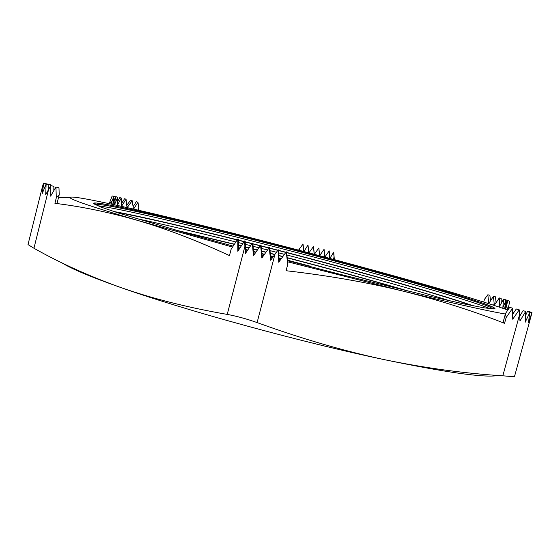 <?xml version="1.0" encoding="UTF-8"?>
<svg xmlns="http://www.w3.org/2000/svg" width="560" height="560" viewBox="0 0 560 560"><rect width="100%" height="100%" fill="white"/><g stroke="black" fill="none" stroke-linecap="round" stroke-linejoin="round"><path stroke-width="0.84" d="M271.04 259.707L269.647 247.646L269.213 247.632L270.648 260.246L274.939 254.324L257.103 322.574C300.972 338.513 343.294 350.854 384.076 359.597C300.72 342.09 185.178 310.331 121.121 287.644C89.306 276.255 60.249 263.123 33.943 248.248L28 244.58L41.636 189.847L43.715 183.421L42.203 193.557L46.109 184.212L45.71 194.684L48.594 189.49L33.943 248.248M262.248 257.467L261.037 245.406L260.596 245.385L261.863 258.013L269.213 247.632M274.939 254.324L278.166 249.886L278.733 262.22L286.237 251.895L287.735 264.418L286.083 270.725C327.376 275.436 366.17 282.191 402.472 290.99L287.665 261.8M280.427 259.896L279.055 259.532M272.433 257.775L270.76 257.334M263.669 255.451L261.989 255.003M310.212 266.189L287.623 260.232M281.365 258.601L278.985 257.978M273.343 256.522L270.578 255.808M264.516 254.254L261.849 253.575M255.962 252.077L253.519 251.454M247.751 249.998L245.672 249.48M407.533 291.011C377.825 282.303 345.45 273.28 310.422 263.956L287.371 257.88M282.758 256.683L278.88 255.675M274.736 254.604L270.305 253.463M265.881 252.322L261.611 251.23M257.306 250.138L253.316 249.123M249.053 248.045L245.518 247.156M241.213 246.078L238.378 245.364M234.325 244.356L178.29 230.874M450.499 300.993C412.538 289.205 366.191 276.031 311.451 261.471L287.028 255.038M284.445 254.359L278.747 252.882M276.43 252.28L269.976 250.614M267.54 249.991L261.331 248.395M258.93 247.786L253.085 246.295M250.649 245.679L245.329 244.335M242.774 243.691L238.371 242.585M235.886 241.962C197.162 232.274 163.856 224.441 135.954 218.47M411.173 291.886C380.583 282.877 347.018 273.511 310.471 263.781L287.35 257.684M282.877 256.522L278.866 255.479M274.855 254.443L270.284 253.26M265.993 252.161L261.59 251.034M257.418 249.97L253.302 248.927M249.165 247.884L245.504 246.96M241.325 245.91L238.378 245.175M234.437 244.188L174.685 229.845M471.898 305.55C440.727 294.805 376.789 276.514 311.668 259.224L286.748 252.658M285.852 252.427L278.642 250.551M277.837 250.348L269.71 248.248M268.919 248.045L261.1 246.036M260.288 245.826L252.889 243.943M251.972 243.712L245.175 241.99M244.069 241.71L238.371 240.275M237.181 239.974C184.114 226.66 143.416 217.315 115.066 211.939M490.238 308.742C468.636 299.859 390.908 277.487 312.69 256.746C223.139 232.953 124.551 209.104 97.531 205.716M473.396 305.851C442.841 295.211 377.86 276.605 311.717 259.042L286.72 252.462M285.964 252.266L278.635 250.362M277.949 250.187L269.689 248.052M269.038 247.884L261.079 245.84M260.4 245.665L252.875 243.747M252.084 243.544L245.161 241.794M244.174 241.542L238.371 240.086M237.286 239.813C185.99 226.94 138.81 215.985 113.624 211.463M233.17 246.134L186.97 233.331L119.56 213.381L101.346 207.214L93.716 203.784L95.893 202.958L106.687 204.484C142.8 211.057 230.713 232.61 313.215 254.478C212.212 227.605 97.664 200.186 93.52 203.189L95.627 204.722C98.742 201.264 212.527 228.487 312.851 255.171C402.185 278.817 491.988 304.934 492.38 308.812L494.97 308.504C494.732 307.839 492.128 306.579 487.165 304.724C461.244 295.19 388.101 274.337 313.215 254.478L415.317 282.52L467.061 297.955L484.246 303.66L493.682 307.482L493.948 308.987L483.84 307.79L462.672 303.639L430.605 296.464L340.074 274.295L287.637 260.715M308.896 252.847L308.028 245.294L308.679 252.791M314.328 254.282L313.544 246.708L314.139 254.233M329.875 258.426L333.739 252.147L334.341 259.616M483.721 302.043L484.463 299.32L487.844 294.77L489.895 295.281L490.497 300.895M487.844 294.77L488.782 303.583L493.409 296.303L495.46 296.821L496.083 302.715M324.807 257.068L329.203 250.894L329.805 258.405M133.098 206.738L136.283 201.726L137.97 202.202L138.775 207.676L138.152 210.133M298.564 250.124L303.023 244.027L303.898 251.531M126.728 205.366L130.529 200.27L132.209 200.739L133.441 209.048M47.901 184.1L50.904 184.695L50.806 185.696M109.214 203.658L112.147 195.965L113.848 196.441L112.805 204.435L115.535 196.756L114.499 204.771L117.719 197.197L117.355 205.352L121.261 198.016L121.534 206.318L126.063 199.185L127.022 207.592M113.792 196.427L115.535 196.756M45.367 183.645L48.405 184.226L48.356 184.779M61.985 262.892C71.4 268.807 91.105 277.053 121.121 287.644C152.992 298.753 188.363 307.678 227.227 314.405L244.909 246.337L244.559 240.961L237.811 251.279L237.797 239.029L231.105 249.305L229.474 255.584C197.547 240.779 167.111 229.11 138.166 220.57C91.882 206.864 69.181 199.157 70.056 197.456C70.364 196.756 74.088 196.987 81.221 198.163C105.028 202.083 160.209 214.942 220.773 230.139C284.536 246.169 346.332 262.556 406.154 279.293C453.53 292.579 487.431 302.834 507.857 310.058M54.922 203.315L56.301 197.813L59.213 194.719L57.113 203.126L54.922 203.315C81.424 206.507 109.172 212.261 138.166 220.57L232.554 247.079M56.301 197.813L55.93 187.047L50.617 196.14L50.862 185.598L48.594 189.49M496.055 375.788C481.495 377.468 444.164 372.071 384.076 359.597C424.928 368.039 464.506 373.443 502.81 375.802L519.589 314.622L519.225 309.82L512.729 319.221L512.645 308.189L506.121 317.611L504.553 323.33L503.146 322.14L505.533 313.411L506.121 317.611M505.372 314.02C487.55 311.003 453.25 303.324 402.472 290.99C438.697 300.013 472.724 310.8 504.553 323.33M528.871 312.067L528.997 311.661L531.832 312.669M493.409 296.303L494.354 305.151L499.289 297.941L499.415 306.614L503.524 299.159L502.859 307.685L506.198 299.992L504.665 308.343L507.199 300.398L509.243 301.056M507.199 300.398L505.267 308.714L507.738 300.678L509.831 301.203L507.773 310.03M527.989 311.822L528.178 311.234L530.999 312.221M501.235 303.415L501.151 298.41L499.289 297.941M505.12 302.589L505.302 299.607L503.524 299.159M508.046 300.615L506.198 299.992M319.606 255.682L318.892 248.101L319.431 255.64M324.751 257.054L324.107 249.501L324.569 257.005M117.719 197.197L116.2 196.77L115.269 198.793M121.261 198.016L119.805 197.61L117.467 201.908M126.063 199.185L124.544 198.765L121.415 203.693M46.095 184.016L43.435 183.162L41.636 189.847M244.909 246.337L245.406 253.512L252.35 243.152L253.428 255.759L260.596 245.385M227.227 314.405C236.614 316.141 246.575 318.864 257.103 322.574M519.589 314.622L519.953 320.971L525.7 311.409L525.245 322.175L529.879 312.347L528.409 322.77L532 312.718L514.423 376.817M502.81 375.802L514.619 376.789M512.673 311.899L513.933 312.424M255.199 253.183L253.631 252.763M247.079 251.006L245.749 250.649M239.351 248.92L238.378 248.661M507.738 300.678L506.492 306.054L507.899 309.561M505.617 309.253L506.492 306.054M483.098 304.339L483.364 303.352M333.571 252.147L334.313 259.609M329.021 250.887L329.623 258.356M333.102 260.575L333.298 259.833M333.417 259.371L333.984 257.243M298.907 251.489L299.096 250.754M299.215 250.299L299.775 248.178M308.938 252.861L313.355 246.694M314.363 254.296L318.724 248.094M319.641 255.696L323.939 249.494M303.94 251.538L307.811 245.28M302.799 244.006L303.667 251.468M133.595 209.083L137.97 202.202M127.071 207.599L132.209 200.739M137.732 211.771L137.949 210.924M109.242 203.665L111.944 201.425L113.848 196.441M110.733 206.227L110.971 205.275M111.272 204.106L111.944 201.425M50.057 186.984L50.904 184.695M48.202 184.737L48.405 184.226M48.671 189.357L48.853 184.905L46.109 184.212M46.298 184.261L43.715 183.421M53.802 190.694L53.9 186.361L50.862 185.598M59.213 194.719L58.975 187.817L55.93 187.047M238.385 250.404L238.371 239.071L237.797 239.029M245.896 252.784L245.112 240.996L244.559 240.961M287.735 264.418L286.657 251.895L286.237 251.895M253.841 255.164L252.826 243.18L252.35 243.152M279.153 261.646L278.614 249.9L278.166 249.886M512.645 308.189L509.726 307.37L505.533 313.411M519.225 309.82L516.299 309.001L512.687 314.223M532 312.718L529.305 312.186M529.879 312.347L527.352 311.64L525.588 315.511M525.7 311.409L523.047 310.667L519.701 316.204M528.997 311.661L528.906 312.074M528.178 311.234L528.045 311.836M281.085 258.986L279.006 258.44M273.091 256.872L270.627 256.214M264.313 254.534L261.877 253.883M255.836 252.266L253.533 251.65M247.695 250.075L245.672 249.529M239.967 247.982L238.378 247.555M504.602 308.896L505.218 306.649M493.626 305.207L494.158 303.254M325.227 257.18L325.549 255.983M308.217 252.665L308.525 251.475M127.729 207.753L128.135 206.171M113.764 206.787L114.002 205.863M114.282 204.757L114.709 203.056M70.056 197.456L58.513 197.533"/></g></svg>
